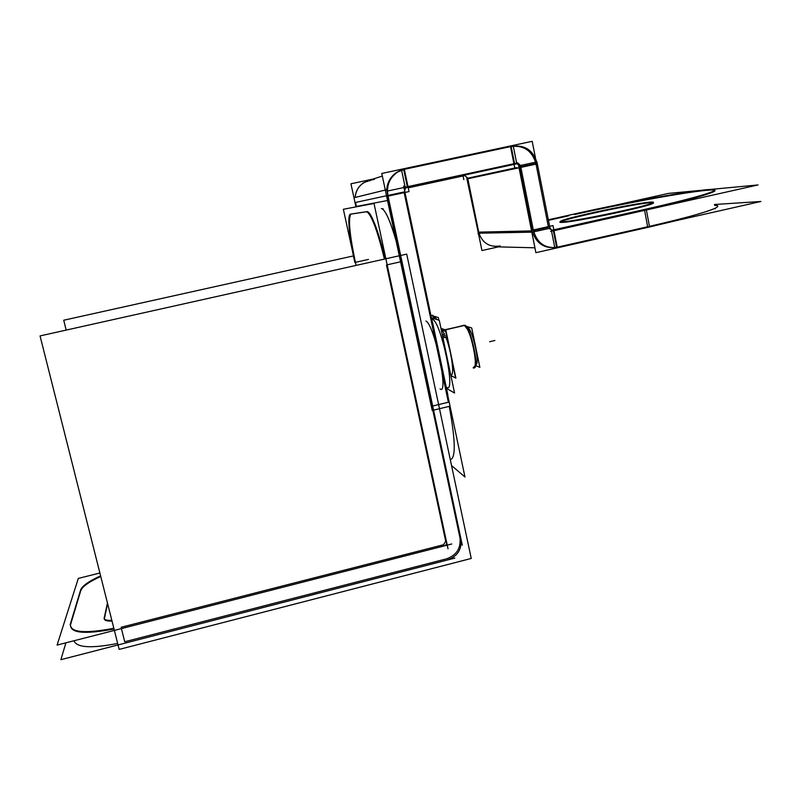 <?xml version="1.0" encoding="UTF-8"?>
<svg xmlns="http://www.w3.org/2000/svg" width="801" height="801" viewBox="0 0 801 801"><rect width="100%" height="100%" fill="white"/><g stroke="black" fill="none" stroke-linecap="round" stroke-linejoin="round"><path stroke-width="1.2" d="M464.48 325.426L464.35 325.346C470.297 326.157 479.749 371.844 473.161 367.779L475.043 365.957C476.675 360.12 472.28 338.382 467.654 329.571L464.35 325.346L445.126 329.812M476.885 362.883L476.825 362.983C478.277 357.827 474.432 338.803 470.347 331.063L467.434 327.339C472.25 327.859 480.43 364.375 475.804 364.675M432.31 315.414L434.813 318.878L432.35 315.414L430.958 315.654M436.915 319.559L434.963 317.136L436.915 319.559M442.953 337.862L445.837 337.191C451.664 351.679 454.938 377.551 450.683 374.658C454.938 377.551 451.664 351.679 445.837 337.191L442.953 337.862M441.401 329.301L444.565 334.167M442.312 334.808L444.615 334.277L442.312 334.808M435.524 341.306C438.988 352.901 441.311 363.924 442.502 374.387C441.311 363.924 438.988 352.901 435.524 341.306M431.769 319.509L432.7 319.519C441.371 322.553 456.159 394.352 446.748 387.364M446.608 558.818C456.65 555.173 461.086 548.134 459.944 537.701C461.086 548.134 456.65 555.173 446.608 558.818M445.947 558.988L124.736 641.761L445.947 558.988M121.091 627.293L442.963 544.88L121.091 627.293M445.716 541.336L443.584 544.72L445.716 541.336M445.616 540.835L386.472 264.971L445.616 540.835M401.211 261.667L459.804 537.06L401.211 261.667L387.163 264.811L401.211 261.667M117.667 643.443C91.314 648.59 76.736 647.699 73.952 640.77C76.736 647.699 91.314 648.59 117.667 643.443M100.766 576.46C90.873 580.905 84.495 585.05 81.642 588.905L80.731 590.717C82.363 586.502 89.041 581.746 100.766 576.46M70.688 624.169L80.621 591.098L70.688 624.169M70.518 624.73C70.098 633.14 84.596 634.562 114.012 628.975C84.596 634.562 70.098 633.14 70.518 624.73M104.4 618.462C104.16 620.415 106.693 621.266 112.01 621.025C106.693 621.266 104.16 620.415 104.4 618.462M107.614 603.604L104.5 618.022L107.614 603.604M385.121 258.933C378.663 232.39 372.996 216.751 368.13 212.005L367.118 211.634C370.763 211.023 379.053 232.42 385.121 258.933M366.958 211.644L351.118 214.037L366.958 211.644M350.828 214.137C348.155 218.663 349.576 234.242 355.103 260.896L356.085 265.411L355.103 260.896C349.576 234.242 348.155 218.663 350.828 214.137M381.376 208.53L382.447 208.891C386.242 211.834 390.828 222.628 396.205 241.271C390.107 220.315 385.161 209.391 381.376 208.53M404.024 191.98L448.38 402.242L404.024 191.98L387.904 195.464M449.231 406.357C455.539 440.67 455.889 458.422 450.282 459.624C455.889 458.422 455.539 440.67 449.231 406.357M356.475 206.788L355.544 202.453L386.523 195.764L355.544 202.453L356.475 206.788M369.481 180.395L363.724 182.738C358.508 186.202 355.654 191.109 355.143 197.446C356.165 188.485 360.951 182.798 369.481 180.395L369.581 180.876M407.339 186.743L404.305 189.256L407.339 186.743L403.704 169.452L396.885 172.225C390.698 176.35 387.294 182.197 386.693 189.747C387.914 179.064 393.581 172.305 403.704 169.452M409.992 186.883L408.11 187.284L409.992 186.883M514.552 163.614L407.799 186.643L514.552 163.614L511.148 146.493C523.884 145.131 532.144 150.788 535.909 163.464C532.144 150.788 523.884 145.131 511.148 146.493M519.529 167.008C518.878 164.696 517.396 163.544 515.073 163.534C517.396 163.544 518.878 164.696 519.529 167.008L532.204 230.888L519.529 167.008M467.714 178.202L464.43 175.269L467.714 178.202L478.718 232.13L531.564 230.898L478.718 232.13L467.714 178.202L514.793 168.03L467.714 178.202M553.351 230.558L548.915 228.505L553.351 230.558L644.535 210.122L553.351 230.558M568.67 215.819L548.435 220.335L568.67 215.819M646.347 209.712C681.501 201.722 703.478 195.925 712.279 192.33C731.794 184.09 643.523 198.938 574.457 214.528C623.168 203.664 682.092 192.671 705.381 190.388C729.501 187.915 704.83 196.555 646.347 209.712M650.392 202.723C653.746 202.463 654.417 202.773 652.414 203.654C644.785 207.489 572.925 222.408 562.362 222.388C559.979 222.488 559.679 222.147 561.481 221.376C569.561 217.552 635.664 203.654 650.392 202.723C658.042 202.513 648.73 205.446 622.447 211.514C597.957 217.001 569.371 222.147 562.362 222.388C543.919 223.439 631.238 203.965 650.392 202.723M714.612 205.346C718.487 205.537 718.657 206.508 715.133 208.25C706.412 212.245 684.515 218.273 649.441 226.353C700.384 214.818 727.608 205.647 714.612 205.346M556.645 247.329L647.639 226.763L644.585 210.373L647.639 226.763L556.645 247.329C544.73 248.891 536.68 243.834 532.495 232.15C536.68 243.834 544.73 248.891 556.645 247.329L553.401 230.818M548.455 227.244L536.039 164.135L548.455 227.244L533.426 230.608M404.475 169.291L510.658 146.593L404.475 169.291M387.153 195.634L431.959 406.197L387.153 195.634M449.491 348.956L445.827 331.474L442.252 330.202M451.614 359.098L455.258 376.49M445.476 329.942L464.169 325.256M444.925 329.742L464.991 325.306C470.668 326.838 479.679 368.68 474.162 367.789M473.191 367.939L474.973 366.057C476.615 360.2 472.2 338.372 467.554 329.521C466.132 326.718 464.93 325.286 463.949 325.226M475.574 365.476L479.869 367.349L471.719 327.979L466.082 326.217M430.988 315.814L432.129 315.304M430.938 315.574L432.75 315.314L435.354 319.058M434.743 318.858L432.18 315.444M438.848 320.18L438.297 317.546L433.641 316.095M442.613 336.22L445.326 335.589M442.633 336.32L445.366 335.679M442.933 337.742L445.957 337.031M442.292 334.698L444.745 334.127M450.873 375.559L455.899 378.152L445.817 330.052L440.961 328.35M446.638 393.952L447.799 394.653L432.46 321.892L431.349 321.521M440.049 388.966C449.241 396.004 434.382 324.175 425.932 321.081M431.829 319.799L432.93 319.549M446.477 388.405L454.547 393.031L439.268 320.31L431.409 317.787M119.169 649.411L471.238 558.457L406.708 254.117L40.05 335.919L119.169 649.411M460.775 538.122C462.297 549.186 457.661 556.525 446.878 560.139M454.818 558.107L60.876 659.684L65.902 642.833M451.794 543.969L57.101 645.085L78.318 578.402L99.895 573.015M107.454 602.973L104.06 618.642M111.84 620.364C106.173 620.605 103.669 619.634 104.35 617.441M443.834 545.922C446.187 545.441 447.058 544.069 446.437 541.796M448.029 548.845L374.017 203.464L343.359 209.271L353.501 255.899M462.297 545.181L388.926 200.24L355.874 206.558M366.067 211.844L367.459 212.145C372.315 216.891 377.972 232.54 384.43 259.083M366.638 211.734L350.217 214.217M350.708 214.167C346.963 213.446 349.146 237.186 354.833 262.458L368.47 259.424M66.173 330.082L63.72 320.23L354.022 255.779M80.47 590.537L81.492 588.314C84.345 584.46 90.723 580.314 100.616 575.879M70.128 624.82L80.761 589.506M70.528 623.568C69.256 632.4 83.694 633.971 113.842 628.294M403.624 186.042L464.98 477.026L451.534 465.531M355.934 206.888L354.222 198.938M355.123 203.114L350.948 183.789L369.902 179.734L370.112 180.706M386.663 196.415L381.777 173.457L404.195 168.671L409.021 191.579L405.026 192.44C404.375 190.177 404.996 188.375 406.898 187.044L408.81 186.463M405.987 187.013L517.897 162.873M478.397 233.221L466.953 178.933L514.913 168.661L510.397 145.982L532.194 141.316L535.458 157.887M515.163 163.514C518.287 162.853 520.189 164.145 520.84 167.399M535.659 162.182L520.5 165.457L533.726 232.13L532.455 232.15M531.814 232.17L478.938 233.201M466.973 177.231L478.417 233.321M498.142 246.928L481.942 250.563L478.087 231.709M549.706 226.563C550.347 229.767 552.209 231.028 555.293 230.338M612.455 205.877L668.364 193.411L699.373 190.488M550.617 231.439L758.066 184.941L710.357 189.447M675.674 220.756L649.561 226.973L646.227 209.091L552.019 230.197M637.506 211.043L637.506 211.033C677.336 202.152 702.217 195.714 712.169 191.729C732.294 183.259 638.177 199.349 568.57 215.299M575.899 213.657L548.335 219.794M495.188 246.798L534.928 247.799M553.932 248.28L760.95 201.472L714.462 204.505M533.356 230.187L533.346 230.187C537.06 243.424 545.481 249.101 558.637 247.209M478.067 233.221L478.888 235.614M531.463 230.388L535.889 252.685L557.376 247.819L553.01 225.572L533.296 229.977M649.561 226.973L554.933 248.38L551.388 230.338M548.705 228.515L533.696 231.869M519.268 165.727L518.658 165.857L531.844 232.29M536.65 163.975L514.913 168.681M513.251 145.952L513.141 145.392L401.391 169.271L405.306 187.865M513.271 146.032L516.665 163.144M516.675 163.154L516.795 163.804L406.057 187.704M404.916 192.47L388.054 196.115M386.993 191.159L403.754 187.544M385.601 191.459L432.22 410.462M433.571 410.132L449.862 406.207M448.66 481.091L386.683 189.697L353.962 197.737M388.054 196.155L388.064 196.145C386.162 185.942 389.366 177.882 397.676 171.975L405.186 169.061M367.078 180.976L382.327 176.08M402.332 169.662L514.482 145.692M511.699 146.293C525.086 144.57 533.626 150.428 537.321 163.865M536.95 161.902L550.037 228.475M463.799 179.614L462.978 175.589M465.381 175.469L408.23 187.834M373.006 179.074L367.529 180.245L367.789 181.447M430.467 182.428L410.092 187.344L424.17 184.33M428.375 182.878L442.522 180.315L422.137 184.771M449.711 178.363L457.571 176.58M455.268 177.081L447.469 178.843M651.253 202.082C638.737 202.473 569.671 216.891 561.371 220.816C559.348 221.677 559.969 221.987 563.203 221.757M561.481 221.837C569.431 222.468 644.374 207.028 652.304 203.074C654.507 202.102 653.456 201.832 649.15 202.252M489.621 341.717L494.858 340.485L489.621 341.717M432.36 319.369C440.83 320.41 456.42 394.753 446.688 387.334M121.422 628.605L124.736 641.761L121.422 628.605M500.174 245.917L499.604 246.037C489.451 247.359 482.572 243.083 478.978 233.201M520.76 166.748L535.909 163.464M432.69 406.017L449.001 402.092M374.457 179.334L370.132 180.255M515.403 167.9L516.865 167.589L515.403 167.9M466.843 178.393L514.793 168.03M445.316 329.882L464.53 325.416M430.968 315.724L432.35 315.414M435.133 318.588L436.675 319.479L435.133 318.588M431.819 319.719L432.7 319.519M383.118 208.741L382.447 208.891M715.233 208.851L715.133 208.25M363.163 182.908L363.724 182.738"/></g></svg>
